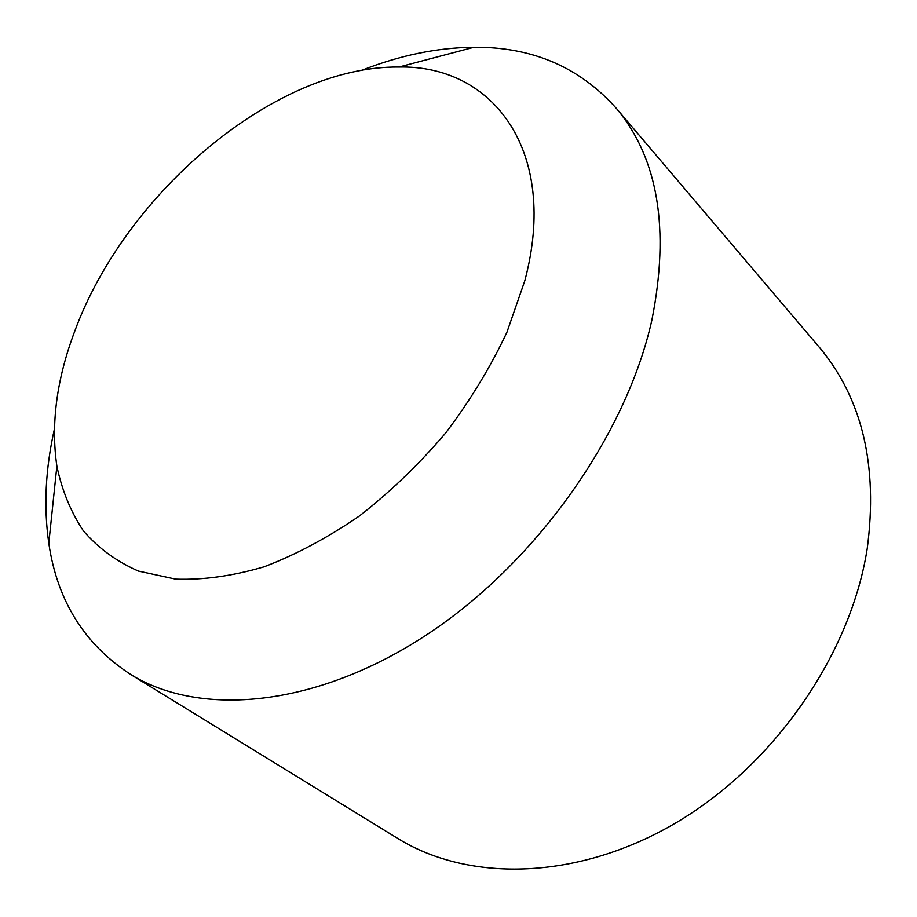 <?xml version="1.0" encoding="UTF-8"?>
<svg xmlns="http://www.w3.org/2000/svg" width="917" height="917" viewBox="0 0 917 917"><rect width="100%" height="100%" fill="white"/><g stroke="black" fill="none" stroke-linecap="round" stroke-linejoin="round"><path stroke-width="1.38" d="M395.365 836.992L399.239 839.364C470.41 882.406 578.604 880.377 676.838 822.297C774.922 764.262 850.758 654.039 867.207 548.721C878.119 466.191 862.438 399.376 820.153 348.265L817.219 344.803M524.765 280.911C559.404 151.076 492.945 64.855 398.918 67.044C274.779 65.657 125.056 193.269 74.472 331.943C56.613 379.523 50.744 424.25 56.877 466.111C61.898 490.182 70.724 511.755 83.355 530.805C98.153 548.057 116.528 561.491 138.478 571.096L175.663 579.131C203.173 580.117 232.586 576.025 263.913 566.855C295.824 554.716 327.667 537.752 359.418 515.984C390.47 491.73 419.218 464.071 445.651 433.019C470.157 400.591 490.572 367.006 506.918 332.275L524.765 280.911M361.848 70.3C399.858 55.318 437.203 47.638 473.906 47.26C532.399 46.756 580.071 67.342 616.923 109.031C658.165 158.801 669.846 229.009 651.964 319.678C626.311 435.713 535.173 564.161 425.179 635.779C315.012 707.511 200.88 716.968 131.727 675.13C84.891 645.087 57.244 601.128 48.796 543.254C43.557 506.918 45.437 468.828 54.424 428.984M398.918 67.044L473.906 47.26M131.727 675.13L399.239 839.364M616.923 109.031L820.153 348.265M56.877 466.111L48.796 543.254"/></g></svg>
